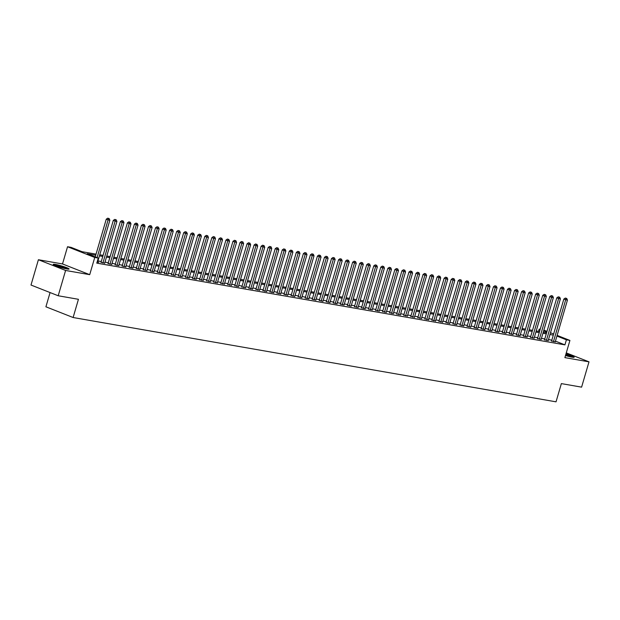 <?xml version="1.0" encoding="UTF-8"?>
<svg xmlns="http://www.w3.org/2000/svg" width="620" height="620" viewBox="0 0 620 620"><rect width="100%" height="100%" fill="white"/><g stroke="black" fill="none" stroke-linecap="round" stroke-linejoin="round"><path stroke-width="0.93" d="M565.502 355.531A8.269 0.837 16.3 0 0 571.981 357.143A8.269 0.837 16.3 0 0 574.182 357.197A8.269 0.837 16.3 0 0 565.975 353.927M55.42 264.438A8.269 0.837 16.3 0 0 53.219 264.376A8.269 0.837 16.3 0 0 58.086 266.615A8.269 0.837 16.3 0 0 66.882 268.956A8.269 0.837 16.3 0 0 69.084 269.018A8.269 0.837 16.3 0 0 64.216 266.778A8.269 0.837 16.3 0 0 55.42 264.438M538.524 331.39L539.198 329.088L540.221 329.267M50.073 292.562L45.911 306.792L73.114 317.517L556.032 401.83L561.364 383.61L581.599 387.144L589 361.84L566.277 352.881M73.114 317.517L78.438 299.297L58.203 295.763L31 285.037L38.401 259.733L65.596 270.46L89.714 274.668L94.744 257.463L67.541 246.737L71.06 247.357L82.088 251.704L96.046 254.138M89.714 274.668L62.511 263.95L38.401 259.733M62.511 263.95L67.541 246.737M58.203 295.763L65.596 270.46M551.591 340.969L555.264 341.76M544.554 339.737L548.22 340.527M537.517 338.512L541.183 339.303M530.472 337.28L534.146 338.071M523.435 336.055L527.101 336.838M516.398 334.823L520.064 335.614M509.353 333.591L513.027 334.382M502.316 332.367L505.982 333.157M495.279 331.134L498.945 331.925M488.235 329.91L491.908 330.692M481.197 328.678L484.863 329.468M474.161 327.445L477.826 328.236M467.116 326.221L470.789 327.011M460.079 324.988L463.745 325.779M453.042 323.764L456.707 324.554M445.997 322.532L449.671 323.322M438.96 321.307L442.626 322.09M431.915 320.075L435.589 320.865M424.878 318.843L428.552 319.633M417.841 317.618L421.507 318.409M410.796 316.386L414.47 317.176M403.76 315.162L407.425 315.944M396.722 313.929L400.388 314.72M389.678 312.697L393.351 313.488M382.641 311.472L386.306 312.263M375.604 310.24L379.269 311.031M368.559 309.016L372.233 309.806M361.522 307.784L365.188 308.574M354.485 306.559L358.151 307.342M347.44 305.327L351.114 306.117M340.403 304.094L344.069 304.885M333.366 302.87L337.032 303.661M326.322 301.638L329.995 302.428M319.285 300.413L322.95 301.196M312.248 299.181L315.913 299.971M305.203 297.949L308.876 298.739M298.166 296.724L301.832 297.515M291.129 295.492L294.795 296.283M284.084 294.267L287.757 295.05M277.047 293.035L280.713 293.826M270.01 291.803L273.676 292.594M262.965 290.579L266.639 291.369M255.928 289.346L259.594 290.137M248.883 288.122L252.557 288.912M241.847 286.889L245.52 287.68M234.81 285.665L238.475 286.448M227.765 284.433L231.438 285.223M220.728 283.201L224.394 283.991M213.691 281.976L217.356 282.767M206.646 280.744L210.32 281.534M199.609 279.519L203.275 280.302M192.572 278.287L196.238 279.078M185.527 277.055L189.201 277.845M178.49 275.83L182.156 276.621M171.453 274.598L175.119 275.388M164.409 273.374L168.082 274.164M157.371 272.141L161.037 272.932M150.334 270.909L154 271.7M143.29 269.685L146.963 270.475M136.253 268.452L139.918 269.243M129.216 267.228L132.882 268.018M122.171 265.996L125.844 266.786M115.134 264.771L118.8 265.554M108.097 263.539L111.763 264.329M101.052 262.306L104.726 263.097M95.728 255.215L87.234 253.727L98.262 258.075L96.782 263.136L564.921 344.867L555.442 341.132M551.831 340.163L548.499 339.582M544.786 338.931L541.462 338.349M537.749 337.706L534.417 337.125M530.712 336.474L527.38 335.893M523.668 335.25L520.343 334.668M516.63 334.017L513.298 333.436M509.594 332.785L506.261 332.204M502.549 331.56L499.224 330.979M495.512 330.328L492.179 329.747M488.475 329.104L485.142 328.522M481.43 327.872L478.105 327.29M474.393 326.639L471.061 326.058M467.356 325.415L464.024 324.834M460.311 324.183L456.986 323.601M453.274 322.958L449.942 322.377M446.237 321.726L442.905 321.144M439.193 320.494L435.868 319.912M432.156 319.269L428.823 318.688M425.118 318.037L421.786 317.456M418.074 316.812L414.749 316.231M411.037 315.58L407.704 314.999M404 314.356L400.667 313.774M396.955 313.123L393.63 312.542M389.918 311.891L386.586 311.31M382.881 310.667L379.548 310.085M375.836 309.434L372.512 308.853M368.799 308.21L365.467 307.629M361.755 306.978L358.43 306.396M354.718 305.745L351.385 305.164M347.68 304.521L344.348 303.94M340.636 303.288L337.311 302.707M333.599 302.064L330.266 301.483M326.562 300.832L323.229 300.251M319.517 299.607L316.192 299.018M312.48 298.375L309.147 297.794M305.443 297.143L302.111 296.562M298.398 295.918L295.074 295.337M291.361 294.686L288.029 294.105M284.324 293.462L280.992 292.88M277.279 292.229L273.955 291.648M270.243 290.997L266.91 290.416M263.206 289.772L259.873 289.191M256.161 288.54L252.836 287.959M249.124 287.316L245.791 286.735M242.087 286.084L238.754 285.502M235.042 284.851L231.717 284.27M228.005 283.627L224.672 283.046M220.968 282.394L217.636 281.813M213.923 281.17L210.599 280.589M206.886 279.938L203.554 279.356M199.842 278.713L196.517 278.132M192.805 277.481L189.48 276.9M185.767 276.249L182.435 275.668M178.723 275.024L175.398 274.443M171.686 273.792L168.353 273.211M164.649 272.567L161.316 271.986M157.604 271.335L154.279 270.754M150.567 270.103L147.234 269.522M143.53 268.879L140.198 268.297M136.485 267.646L133.16 267.065M129.448 266.422L126.116 265.841M122.411 265.19L119.079 264.608M115.367 263.957L112.042 263.376M108.33 262.733L104.997 262.151M101.292 261.501L97.96 260.919M97.108 262.028L98.844 262.33L97.681 261.873M557.124 335.381L569.919 340.426L564.89 357.632L589 361.84M569.919 340.426L566.401 339.806L556.923 336.071M564.921 344.867L566.401 339.806M98.262 258.075L94.744 257.463M543.856 330.15L546.995 331.382M550.49 332.762L553.629 334.002M546.793 332.08L543.655 330.84M540.159 329.46L539.198 329.088M99.758 254.789L103.083 255.37M106.795 256.013L110.127 256.595M113.832 257.246L117.165 257.827M120.877 258.47L124.201 259.051M127.914 259.703L131.246 260.284M134.951 260.927L138.283 261.508M141.995 262.159L145.32 262.74M149.033 263.392L152.365 263.973M156.07 264.616L159.402 265.197M163.114 265.848L166.439 266.429M170.151 267.073L173.484 267.654M177.188 268.305L180.521 268.886M184.233 269.537L187.558 270.119M191.27 270.762L194.602 271.343M198.307 271.994L201.639 272.575M205.352 273.219L208.677 273.8M212.389 274.451L215.721 275.032M219.426 275.675L222.758 276.264M226.471 276.908L229.795 277.489M233.508 278.14L236.84 278.721M240.544 279.364L243.877 279.946M247.589 280.596L250.914 281.178M254.626 281.821L257.959 282.402M261.671 283.053L264.996 283.635M268.708 284.286L272.033 284.867M275.745 285.51L279.078 286.091M282.79 286.742L286.115 287.324M289.827 287.967L293.159 288.548M296.864 289.199L300.196 289.78M303.909 290.431L307.233 291.012M310.946 291.656L314.278 292.237M317.983 292.888L321.315 293.469M325.027 294.113L328.352 294.694M332.064 295.345L335.397 295.926M339.101 296.569L342.434 297.151M346.146 297.801L349.471 298.383M353.183 299.034L356.515 299.615M360.22 300.258L363.553 300.839M367.265 301.49L370.59 302.072M374.302 302.715L377.634 303.296M381.339 303.947L384.671 304.529M388.384 305.179L391.708 305.761M395.421 306.404L398.753 306.985M402.457 307.636L405.79 308.217M409.502 308.861L412.827 309.442M416.539 310.093L419.872 310.674M423.576 311.325L426.909 311.906M430.621 312.55L433.946 313.131M437.658 313.782L440.99 314.363M444.703 315.007L448.028 315.588M451.74 316.239L455.072 316.82M458.777 317.463L462.109 318.045M465.821 318.696L469.146 319.277M472.858 319.928L476.191 320.509M479.896 321.152L483.228 321.733M486.94 322.385L490.265 322.966M493.977 323.609L497.31 324.19M501.014 324.841L504.347 325.423M508.059 326.074L511.384 326.655M515.096 327.298L518.429 327.879M522.133 328.53L525.466 329.112M529.178 329.755L532.503 330.336M536.215 330.987L539.547 331.568M543.252 332.212L546.584 332.793M553.311 335.102L549.979 334.521M546.267 333.87L542.942 333.289M539.23 332.646L535.897 332.064M532.192 331.413L528.86 330.832M525.148 330.189L521.823 329.6M518.111 328.957L514.778 328.375M511.074 327.724L507.741 327.143M504.029 326.5L500.704 325.919M496.992 325.267L493.66 324.686M489.955 324.043L486.623 323.462M482.91 322.811L479.586 322.229M475.873 321.579L472.541 320.997M468.836 320.354L465.504 319.773M461.792 319.122L458.467 318.541M454.755 317.897L451.422 317.316M447.718 316.665L444.385 316.084M440.673 315.433L437.348 314.851M433.636 314.208L430.303 313.627M426.599 312.976L423.266 312.395M419.554 311.752L416.229 311.17M412.517 310.519L409.185 309.938M405.472 309.295L402.147 308.714M398.435 308.062L395.111 307.481M391.398 306.83L388.066 306.249M384.353 305.606L381.029 305.024M377.317 304.374L373.984 303.792M370.279 303.149L366.947 302.568M363.235 301.917L359.91 301.336M356.198 300.685L352.865 300.103M349.161 299.46L345.828 298.879M342.116 298.228L338.791 297.647M335.079 297.003L331.747 296.422M328.042 295.771L324.71 295.19M320.997 294.539L317.673 293.958M313.96 293.314L310.628 292.733M306.923 292.082L303.591 291.501M299.879 290.858L296.554 290.276M292.841 289.625L289.509 289.044M285.804 288.401L282.472 287.82M278.76 287.169L275.435 286.587M271.723 285.936L268.39 285.355M264.686 284.712L261.353 284.13M257.641 283.479L254.316 282.898M250.604 282.255L247.272 281.674M243.567 281.023L240.235 280.442M236.522 279.791L233.197 279.209M229.485 278.566L226.153 277.985M222.44 277.334L219.116 276.752M215.404 276.109L212.079 275.528M208.367 274.877L205.034 274.296M201.322 273.653L197.997 273.071M194.285 272.42L190.952 271.839M187.248 271.188L183.915 270.607M180.203 269.964L176.878 269.382M173.166 268.731L169.833 268.15M166.129 267.507L162.797 266.925M159.084 266.274L155.76 265.693M152.047 265.042L148.715 264.461M145.01 263.818L141.678 263.237M137.966 262.586L134.641 262.004M130.929 261.361L127.596 260.78M123.892 260.129L120.559 259.548M116.847 258.897L113.522 258.315M109.81 257.672L106.477 257.091M102.773 256.44L99.44 255.858M97.077 257.61L108.105 219.899L109.864 220.208L97.611 262.113M95.24 256.889L106.268 219.178L108.105 219.899L108.469 218.457L109.174 218.581L107.733 218.17L108.469 218.457M107.733 218.17L106.268 219.178M109.864 220.208L109.174 218.581M54.831 265.399A7.153 0.721 -163.7 0 1 55.955 265.546A7.153 0.721 -163.7 0 1 67.177 269.002M67.851 269.103A8.215 0.829 16.3 0 0 55.219 265.259A8.215 0.829 16.3 0 0 54.211 265.112M63.876 268.305A6.626 0.666 16.3 0 0 57.985 266.585M565.704 354.849A7.153 0.721 -163.7 0 1 567.649 355.43A7.153 0.721 -163.7 0 1 572.268 357.19M568.974 356.485A6.626 0.666 16.3 0 0 567.378 355.958A6.626 0.666 16.3 0 0 565.541 355.407M572.95 357.283A8.215 0.829 16.3 0 0 567.889 355.392A8.215 0.829 16.3 0 0 565.735 354.741M102.889 263.035L115.142 221.131L116.909 221.441L104.648 263.345M100.983 262.554L113.305 220.402L115.142 221.131L115.506 219.689L116.211 219.813L114.77 219.403L115.506 219.689M114.77 219.403L113.305 220.402M116.909 221.441L116.211 219.813M109.934 264.26L122.186 222.363L123.946 222.665L111.693 264.57M108.019 263.779L120.35 221.635L122.186 222.363L122.543 220.922L123.248 221.038L121.815 220.627L122.543 220.922M121.815 220.627L120.35 221.635M123.946 222.665L123.248 221.038M116.971 265.492L129.224 223.588L130.983 223.897L118.73 265.802M115.064 265.011L127.387 222.867L129.224 223.588L129.588 222.146L130.293 222.27L128.851 221.859L129.588 222.146M128.851 221.859L127.387 222.867M130.983 223.897L130.293 222.27M124.008 266.724L136.268 224.82L138.028 225.122L125.767 267.026M122.101 266.236L134.424 224.091L136.268 224.82L136.625 223.378L137.33 223.502L135.888 223.084L136.625 223.378M135.888 223.084L134.424 224.091M138.028 225.122L137.33 223.502M131.053 267.949L143.305 226.044L145.065 226.354L132.812 268.258M129.138 267.468L141.469 225.324L143.305 226.044L143.662 224.603L144.367 224.727L142.933 224.316L143.662 224.603M142.933 224.316L141.469 225.324M145.065 226.354L144.367 224.727M138.09 269.181L150.342 227.276L152.101 227.587L139.849 269.483M136.183 268.7L148.506 226.548L150.342 227.276L150.707 225.835L151.412 225.959L149.97 225.548L150.707 225.835M149.97 225.548L148.506 226.548M152.101 227.587L151.412 225.959M145.126 270.405L157.387 228.501L159.146 228.811L146.893 270.715M143.22 269.925L155.542 227.78L157.387 228.501L157.744 227.067L158.449 227.184L157.007 226.773L157.744 227.067M157.007 226.773L155.542 227.78M159.146 228.811L158.449 227.184M152.171 271.637L164.424 229.733L166.183 230.043L153.93 271.947M150.257 271.157L162.587 229.013L164.424 229.733L164.788 228.292L165.486 228.416L164.052 228.005L164.788 228.292M164.052 228.005L162.587 229.013M166.183 230.043L165.486 228.416M159.208 272.87L171.461 230.965L173.22 231.268L160.968 273.172M157.302 272.382L169.624 230.237L171.461 230.965L171.825 229.524L172.531 229.648L171.089 229.229L171.825 229.524M171.089 229.229L169.624 230.237M173.22 231.268L172.531 229.648M166.245 274.094L178.506 232.19L180.265 232.5L168.012 274.404M164.339 273.614L176.661 231.469L178.506 232.19L178.862 230.749L179.567 230.873L178.126 230.462L178.862 230.749M178.126 230.462L176.661 231.469M180.265 232.5L179.567 230.873M173.29 275.327L185.543 233.422L187.302 233.725L175.049 275.629M171.383 274.846L183.706 232.694L185.543 233.422L185.907 231.981L186.605 232.105L185.171 231.686L185.907 231.981M185.171 231.686L183.706 232.694M187.302 233.725L186.605 232.105M180.327 276.551L192.58 234.647L194.339 234.957L182.086 276.861M178.421 276.071L190.743 233.926L192.58 234.647L192.944 233.205L193.649 233.329L192.208 232.919L192.944 233.205M192.208 232.919L190.743 233.926M194.339 234.957L193.649 233.329M187.372 277.783L199.624 235.879L201.384 236.189L189.131 278.093M185.458 277.303L197.78 235.151L199.624 235.879L199.981 234.438L200.686 234.562L199.245 234.151L199.981 234.438M199.245 234.151L197.78 235.151M201.384 236.189L200.686 234.562M194.409 279.015L206.662 237.111L208.421 237.413L196.168 279.318M192.502 278.527L204.825 236.383L206.662 237.111L207.026 235.67L207.723 235.786L206.29 235.375L207.026 235.67M206.29 235.375L204.825 236.383M208.421 237.413L207.723 235.786M201.446 280.24L213.699 238.336L215.458 238.646L203.205 280.55M199.539 279.76L211.862 237.615L213.699 238.336L214.063 236.894L214.768 237.018L213.327 236.608L214.063 236.894M213.327 236.608L211.862 237.615M215.458 238.646L214.768 237.018M208.49 281.472L220.743 239.568L222.503 239.87L210.25 281.774M206.576 280.984L218.906 238.84L220.743 239.568L221.1 238.126L221.805 238.251L220.363 237.832L221.1 238.126M220.363 237.832L218.906 238.84M222.503 239.87L221.805 238.251M215.528 282.697L227.78 240.792L229.54 241.103L217.287 283.007M213.621 282.216L225.944 240.072L227.78 240.792L228.144 239.351L228.842 239.475L227.408 239.064L228.144 239.351M227.408 239.064L225.944 240.072M229.54 241.103L228.842 239.475M222.565 283.929L234.817 242.025L236.577 242.335L224.324 284.239M220.658 283.449L232.981 241.296L234.817 242.025L235.181 240.583L235.887 240.707L234.445 240.297L235.181 240.583M234.445 240.297L232.981 241.296M236.577 242.335L235.887 240.707M229.609 285.154L241.862 243.249L243.621 243.559L231.369 285.464M227.695 284.673L240.025 242.529L241.862 243.249L242.219 241.815L242.924 241.932L241.482 241.521L242.219 241.815M241.482 241.521L240.025 242.529M243.621 243.559L242.924 241.932M236.646 286.386L248.899 244.481L250.658 244.792L238.406 286.696M234.74 285.905L247.062 243.761L248.899 244.481L249.263 243.04L249.969 243.164L248.527 242.753L249.263 243.04M248.527 242.753L247.062 243.761M250.658 244.792L249.969 243.164M243.683 287.618L255.936 245.714L257.695 246.016L245.442 287.92M241.777 287.13L254.099 244.985L255.936 245.714L256.3 244.272L257.005 244.396L255.564 243.978L256.3 244.272M255.564 243.978L254.099 244.985M257.695 246.016L257.005 244.396M250.728 288.842L262.981 246.938L264.74 247.248L252.487 289.153M248.814 288.362L261.144 246.218L262.981 246.938L263.337 245.497L264.043 245.621L262.609 245.21L263.337 245.497M262.609 245.21L261.144 246.218M264.74 247.248L264.043 245.621M257.765 290.075L270.018 248.171L271.777 248.473L259.524 290.377M255.858 289.594L268.181 247.442L270.018 248.171L270.382 246.729L271.087 246.853L269.646 246.435L270.382 246.729M269.646 246.435L268.181 247.442M271.777 248.473L271.087 246.853M264.802 291.299L277.055 249.395L278.822 249.705L266.561 291.609M262.896 290.819L275.218 248.674L277.055 249.395L277.419 247.953L278.124 248.078L276.683 247.667L277.419 247.953M276.683 247.667L275.218 248.674M278.822 249.705L278.124 248.078M271.847 292.531L284.099 250.627L285.859 250.937L273.606 292.841M269.933 292.051L282.263 249.906L284.099 250.627L284.456 249.186L285.161 249.31L283.728 248.899L284.456 249.186M283.728 248.899L282.263 249.906M285.859 250.937L285.161 249.31M278.884 293.764L291.137 251.86L292.896 252.162L280.643 294.066M276.977 293.276L289.3 251.131L291.137 251.86L291.501 250.418L292.206 250.542L290.764 250.124L291.501 250.418M290.764 250.124L289.3 251.131M292.896 252.162L292.206 250.542M285.921 294.988L298.173 253.084L299.94 253.394L287.68 295.298M284.014 294.508L296.337 252.363L298.173 253.084L298.538 251.643L299.243 251.767L297.801 251.356L298.538 251.643M297.801 251.356L296.337 252.363M299.94 253.394L299.243 251.767M292.966 296.221L305.218 254.316L306.978 254.619L294.725 296.523M291.051 295.74L303.382 253.588L305.218 254.316L305.575 252.875L306.28 252.999L304.846 252.58L305.575 252.875M304.846 252.58L303.382 253.588M306.978 254.619L306.28 252.999M300.003 297.445L312.255 255.541L314.014 255.851L301.762 297.755M298.096 296.964L310.419 254.82L312.255 255.541L312.62 254.099L313.325 254.223L311.883 253.812L312.62 254.099M311.883 253.812L310.419 254.82M314.014 255.851L313.325 254.223M307.04 298.677L319.3 256.773L321.059 257.083L308.799 298.987M305.133 298.197L317.456 256.045L319.3 256.773L319.656 255.332L320.362 255.456L318.92 255.045L319.656 255.332M318.92 255.045L317.456 256.045M321.059 257.083L320.362 255.456M314.084 299.902L326.337 258.005L328.096 258.308L315.844 300.212M312.17 299.421L324.5 257.277L326.337 258.005L326.694 256.564L327.399 256.68L325.965 256.269L326.694 256.564M325.965 256.269L324.5 257.277M328.096 258.308L327.399 256.68M321.121 301.134L333.374 259.23L335.133 259.54L322.881 301.444M319.215 300.654L331.537 258.509L333.374 259.23L333.738 257.788L334.444 257.912L333.002 257.502L333.738 257.788M333.002 257.502L331.537 258.509M335.133 259.54L334.444 257.912M328.158 302.366L340.419 260.462L342.178 260.764L329.925 302.669M326.252 301.878L338.574 259.733L340.419 260.462L340.775 259.021L341.481 259.144L340.039 258.726L340.775 259.021M340.039 258.726L338.574 259.733M342.178 260.764L341.481 259.144M335.203 303.591L347.456 261.687L349.215 261.997L336.962 303.901M333.289 303.11L345.619 260.966L347.456 261.687L347.82 260.245L348.517 260.369L347.084 259.958L347.82 260.245M347.084 259.958L345.619 260.966M349.215 261.997L348.517 260.369M342.24 304.823L354.493 262.919L356.252 263.229L343.999 305.125M340.334 304.342L352.656 262.19L354.493 262.919L354.857 261.477L355.562 261.601L354.121 261.19L354.857 261.477M354.121 261.19L352.656 262.19M356.252 263.229L355.562 261.601M349.277 306.048L361.538 264.143L363.297 264.453L351.044 306.358M347.371 305.567L359.693 263.423L361.538 264.143L361.894 262.71L362.599 262.826L361.158 262.415L361.894 262.71M361.158 262.415L359.693 263.423M363.297 264.453L362.599 262.826M356.322 307.28L368.575 265.376L370.334 265.685L358.081 307.59M354.415 306.799L366.738 264.655L368.575 265.376L368.939 263.934L369.636 264.058L368.203 263.647L368.939 263.934M368.203 263.647L366.738 264.655M370.334 265.685L369.636 264.058M363.359 308.512L375.612 266.608L377.371 266.91L365.118 308.814M361.452 308.024L373.775 265.879L375.612 266.608L375.976 265.166L376.681 265.29L375.24 264.872L375.976 265.166M375.24 264.872L373.775 265.879M377.371 266.91L376.681 265.29M370.404 309.737L382.656 267.832L384.416 268.142L372.163 310.047M368.489 309.256L380.812 267.112L382.656 267.832L383.013 266.391L383.718 266.515L382.276 266.104L383.013 266.391M382.276 266.104L380.812 267.112M384.416 268.142L383.718 266.515M377.44 310.969L389.693 269.065L391.453 269.367L379.2 311.271M375.534 310.488L387.856 268.336L389.693 269.065L390.058 267.623L390.755 267.747L389.321 267.329L390.058 267.623M389.321 267.329L387.856 268.336M391.453 269.367L390.755 267.747M384.478 312.193L396.73 270.289L398.489 270.599L386.237 312.503M382.571 311.713L394.894 269.568L396.73 270.289L397.094 268.847L397.8 268.971L396.358 268.561L397.094 268.847M396.358 268.561L394.894 269.568M398.489 270.599L397.8 268.971M391.522 313.425L403.775 271.521L405.534 271.831L393.281 313.736M389.608 312.945L401.938 270.793L403.775 271.521L404.132 270.08L404.837 270.204L403.395 269.793L404.132 270.08M403.395 269.793L401.938 270.793M405.534 271.831L404.837 270.204M398.559 314.658L410.812 272.754L412.571 273.056L400.318 314.96M396.653 314.17L408.975 272.025L410.812 272.754L411.176 271.312L411.874 271.428L410.44 271.017L411.176 271.312M410.44 271.017L408.975 272.025M412.571 273.056L411.874 271.428M405.596 315.882L417.849 273.978L419.608 274.288L407.356 316.192M403.69 315.402L416.012 273.257L417.849 273.978L418.213 272.537L418.918 272.661L417.477 272.25L418.213 272.537M417.477 272.25L416.012 273.257M419.608 274.288L418.918 272.661M412.641 317.115L424.894 275.21L426.653 275.512L414.4 317.417M410.727 316.634L423.057 274.482L424.894 275.21L425.25 273.769L425.956 273.893L424.514 273.474L425.25 273.769M424.514 273.474L423.057 274.482M426.653 275.512L425.956 273.893M419.678 318.339L431.931 276.435L433.69 276.745L421.437 318.649M417.771 317.858L430.094 275.714L431.931 276.435L432.295 274.993L433 275.117L431.559 274.707L432.295 274.993M431.559 274.707L430.094 275.714M433.69 276.745L433 275.117M426.715 319.571L438.968 277.667L440.727 277.977L428.474 319.881M424.808 319.091L437.131 276.938L438.968 277.667L439.332 276.226L440.037 276.349L438.596 275.939L439.332 276.226M438.596 275.939L437.131 276.938M440.727 277.977L440.037 276.349M433.76 320.796L446.012 278.892L447.772 279.202L435.519 321.106M431.846 320.315L444.176 278.171L446.012 278.892L446.369 277.458L447.074 277.574L445.64 277.163L446.369 277.458M445.64 277.163L444.176 278.171M447.772 279.202L447.074 277.574M440.797 322.028L453.05 280.124L454.809 280.434L442.556 322.338M438.89 321.548L451.213 279.403L453.05 280.124L453.414 278.682L454.119 278.806L452.678 278.396L453.414 278.682M452.678 278.396L451.213 279.403M454.809 280.434L454.119 278.806M447.834 323.26L460.087 281.356L461.854 281.658L449.593 323.562M445.927 322.772L458.25 280.627L460.087 281.356L460.451 279.915L461.156 280.038L459.714 279.62L460.451 279.915M459.714 279.62L458.25 280.627M461.854 281.658L461.156 280.038M454.879 324.485L467.131 282.581L468.89 282.89L456.638 324.795M452.964 324.004L465.295 281.86L467.131 282.581L467.488 281.139L468.193 281.263L466.759 280.852L467.488 281.139M466.759 280.852L465.295 281.86M468.89 282.89L468.193 281.263M461.916 325.717L474.168 283.813L475.928 284.115L463.675 326.019M460.009 325.237L472.332 283.084L474.168 283.813L474.532 282.371L475.238 282.495L473.796 282.085L474.532 282.371M473.796 282.085L472.332 283.084M475.928 284.115L475.238 282.495M468.953 326.942L481.205 285.037L482.972 285.347L470.712 327.252M467.046 326.461L479.368 284.317L481.205 285.037L481.57 283.596L482.275 283.72L480.833 283.309L481.57 283.596M480.833 283.309L479.368 284.317M482.972 285.347L482.275 283.72M475.997 328.174L488.25 286.269L490.009 286.579L477.757 328.484M474.083 327.693L486.413 285.549L488.25 286.269L488.607 284.828L489.312 284.952L487.878 284.541L488.607 284.828M487.878 284.541L486.413 285.549M490.009 286.579L489.312 284.952M483.034 329.406L495.287 287.502L497.046 287.804L484.793 329.708M481.128 328.918L493.45 286.773L495.287 287.502L495.651 286.06L496.357 286.184L494.915 285.766L495.651 286.06M494.915 285.766L493.45 286.773M497.046 287.804L496.357 286.184M490.071 330.631L502.332 288.726L504.091 289.036L491.831 330.94M488.165 330.15L500.487 288.005L502.332 288.726L502.688 287.285L503.393 287.409L501.952 286.998L502.688 287.285M501.952 286.998L500.487 288.005M504.091 289.036L503.393 287.409M497.116 331.863L509.369 289.959L511.128 290.261L498.875 332.165M495.202 331.382L507.532 289.23L509.369 289.959L509.725 288.517L510.43 288.641L508.997 288.222L509.725 288.517M508.997 288.222L507.532 289.23M511.128 290.261L510.43 288.641M504.153 333.087L516.406 291.183L518.165 291.493L505.912 333.397M502.246 332.607L514.569 290.462L516.406 291.183L516.77 289.742L517.475 289.865L516.034 289.455L516.77 289.742M516.034 289.455L514.569 290.462M518.165 291.493L517.475 289.865M511.19 334.32L523.451 292.415L525.21 292.725L512.957 334.63M509.284 333.839L521.606 291.687L523.451 292.415L523.807 290.974L524.512 291.098L523.071 290.687L523.807 290.974M523.071 290.687L521.606 291.687M525.21 292.725L524.512 291.098M518.235 335.544L530.488 293.647L532.247 293.95L519.994 335.854M516.321 335.063L528.651 292.919L530.488 293.647L530.852 292.206L531.549 292.322L530.115 291.912L530.852 292.206M530.115 291.912L528.651 292.919M532.247 293.95L531.549 292.322M525.272 336.776L537.525 294.872L539.284 295.182L527.031 337.086M523.365 336.296L535.688 294.151L537.525 294.872L537.889 293.43L538.594 293.554L537.153 293.144L537.889 293.43M537.153 293.144L535.688 294.151M539.284 295.182L538.594 293.554M532.309 338.009L544.569 296.104L546.329 296.406L534.076 338.311M530.402 337.52L542.725 295.376L544.569 296.104L544.926 294.663L545.631 294.787L544.189 294.368L544.926 294.663M544.189 294.368L542.725 295.376M546.329 296.406L545.631 294.787M539.354 339.233L551.606 297.329L553.365 297.639L541.113 339.543M537.447 338.753L549.769 296.608L551.606 297.329L551.971 295.887L552.668 296.011L551.234 295.601L551.971 295.887M551.234 295.601L549.769 296.608M553.365 297.639L552.668 296.011M546.39 340.465L558.643 298.561L560.403 298.871L548.15 340.767M544.484 339.985L556.807 297.833L558.643 298.561L559.007 297.12L559.713 297.244L558.271 296.833L559.007 297.12M558.271 296.833L556.807 297.833M560.403 298.871L559.713 297.244M553.435 341.69L565.688 299.786L567.447 300.096L555.195 342M551.521 341.209L563.843 299.065L565.688 299.786L566.044 298.352L566.75 298.468L565.308 298.057L566.044 298.352M565.308 298.057L563.843 299.065M567.447 300.096L566.75 298.468"/></g></svg>
